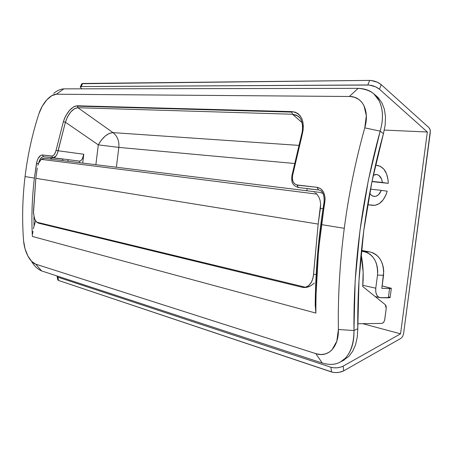 <?xml version="1.0" encoding="UTF-8"?>
<svg xmlns="http://www.w3.org/2000/svg" width="453" height="453" viewBox="0 0 453 453"><rect width="100%" height="100%" fill="white"/><g stroke="black" fill="none" stroke-linecap="round" stroke-linejoin="round"><path stroke-width="0.68" d="M63.816 88.862L56.398 94.224L349.32 96.489L358.159 88.358L63.816 88.862L358.159 88.358L349.32 96.489C362.434 96.172 369.852 110.747 364.773 127.854L380.163 131.132C383.544 119.258 383.153 109.065 378.997 100.549C375.616 93.278 368.668 89.213 358.159 88.358C364.937 88.567 370.22 90.475 374.008 94.077L378.997 100.549C383.198 109.043 383.589 119.241 380.163 131.132C362.032 197.129 353.3 263.589 353.974 330.52L355.146 281.002L359.976 230.475L368.38 180.124L380.163 131.132L364.773 127.854C355.633 160.419 348.799 193.907 344.274 228.312C339.818 262.717 337.853 296.449 338.38 329.507L353.974 330.52C354.24 342.57 351.307 351.839 345.186 358.329L340.701 361.783C335.911 364.75 329.778 365.175 322.298 363.051C341.97 368.991 353.963 354.506 353.974 330.52L357.791 328.685C357.428 296.698 359.416 264.076 363.748 230.82L359.002 280.231L357.791 328.685L357.275 337.14L355.537 344.824L352.655 351.352L348.708 356.551L342.468 360.888L348.708 356.551L352.655 351.352L355.537 344.824L357.275 337.14L357.791 328.685L353.974 330.52L338.38 329.507C338.901 346.89 328.261 358.023 315.809 353.617L35.725 264.161L41.631 270.928C37.565 269.167 34.173 265.911 31.45 261.149C34.173 265.911 37.571 269.167 41.631 270.928L322.298 363.051L41.631 270.928L35.725 264.161C33.182 263.278 30.753 260.888 28.443 257.004C25.736 252.225 24.105 246.749 23.556 240.571C21.971 219.462 22.469 198.125 25.057 176.574C22.469 198.125 21.971 219.462 23.556 240.571L24.994 248.663L27.86 255.945L31.659 261.37L35.725 264.161L316.466 353.816L320.939 354.518L325.248 353.986L329.127 352.258L332.015 349.846L336.817 341.2L338.38 329.507C337.853 296.449 339.818 262.717 344.274 228.312L321.511 224.62C317.644 254.552 315.769 284.042 315.883 313.085L32.373 236.455C31.359 217.146 32.033 197.689 34.388 178.086L25.057 176.574L34.388 178.086L36.886 161.574L38.086 158.476L40.651 155.441L42.469 154.96L51.778 156.172L53.058 155.73L54.303 154.53L55.764 151.529L63.369 121.664L64.49 118.533L65.917 115.532L69.485 110.373L73.516 106.942L75.504 106.059L77.372 105.787L291.959 111.614L77.372 105.787L77.282 106.155L291.845 112.118L291.959 111.614L295.09 112.134L297.853 113.51L300.118 115.679L301.828 118.595L302.898 122.106L303.306 126.104L303.051 130.424L302.14 134.92L292.564 175.639L292.383 178.975L293.187 181.913L294.846 184.02L297.123 184.966L317.191 187.332L297.094 185.135L317.191 187.332L320.809 188.805L323.521 192.117L324.931 196.755L325.073 199.354L321.511 224.62L344.274 228.312C348.799 193.907 355.633 160.419 364.773 127.854L366.335 115.713L363.957 105.543L361.381 101.71L358.499 99.207L354.484 97.265L349.999 96.5L56.398 94.224L51.778 95.685L46.801 99.858L42.271 106.166L38.935 113.697C32.31 134.065 27.684 155.022 25.057 176.574C27.684 155.022 32.31 134.065 38.935 113.697C40.657 108.573 43.114 104.15 46.302 100.419C49.904 96.381 53.267 94.315 56.398 94.224L63.816 88.862C60.351 89.099 56.982 90.617 53.714 93.414M79.569 162.684L79.756 161.16L68.126 159.66L67.848 161.24L68.126 159.66L79.756 161.16L81.11 160.39L82.321 158.85L83.788 154.246L82.706 163.074L83.788 154.246L58.154 150.77L83.788 154.246C83.171 158.063 81.829 160.373 79.756 161.16L79.569 162.684M374.614 94.637L378.278 97.729L381.992 102.961L384.427 109.4L385.497 116.868L385.163 125.051L383.436 133.646L380.163 131.132L383.436 133.646L371.953 181.579L363.748 230.82C368.136 197.565 374.699 165.169 383.436 133.646L385.163 125.051L385.497 116.868L384.427 109.4L381.992 102.961L378.278 97.729L375.277 95.102M307.213 188.674L306.834 190.764L307.213 188.674M308.776 188.878L318.47 189.943C322.542 190.571 324.416 194.575 324.088 201.947L324.829 202.027C325.588 193.754 323.046 188.856 317.191 187.332L297.123 184.966C293.419 183.975 291.902 180.866 292.564 175.639L302.14 134.92C305.033 121.002 301.636 113.233 291.959 111.614L291.845 112.118L77.282 106.155L77.372 105.787C71.54 106.659 66.874 111.953 63.369 121.664L56.07 150.362C55.136 153.997 53.709 155.894 51.795 156.059L42.469 154.96C39.671 155.198 37.69 157.972 36.512 163.284L34.388 178.086C32.033 197.689 31.359 217.146 32.373 236.455L315.883 313.085L315.203 304.886L315.339 300.758L315.928 296.675L318.589 249.558L324.665 202.089L324.088 201.959L324.829 202.027L321.511 224.62C317.644 254.552 315.769 284.042 315.883 313.085L315.214 303.182C315.582 269.756 318.538 236.013 324.088 201.959M375.492 165.141L380.112 166.211L383.872 169.156L386.624 173.952L388.068 180.034L388.249 183.34L382.394 182.468L381.573 179.077L379.014 175.487L376.709 174.507L375.469 174.507L373.249 175.328L376.551 174.49C379.739 175.09 381.686 177.752 382.394 182.468L371.992 181.387L388.249 183.34C387.842 173.323 384.416 167.4 377.978 165.56L375.492 165.141M369.693 193.227L371.528 195.39L372.638 196.053L375.061 196.426L376.301 196.121L378.651 194.58L381.352 190.368L387.213 191.189L386.188 194.326L383.227 199.762L379.342 203.584L374.965 205.339L367.655 204.745L372.745 205.368C379.41 205.43 384.235 200.707 387.213 191.189L381.352 190.368C379.546 194.541 377.083 196.557 373.968 196.421L371.607 195.447L369.693 193.227M52.69 157.904L43.59 156.732L42.452 155.073L43.59 156.732C41.37 156.868 39.717 159.009 38.63 163.165L40.113 159.252L42.067 157.123L43.59 156.732L52.927 157.859C55.311 157.678 57.055 155.317 58.154 150.77L65.413 122.208L98.307 144.864L118.828 147.406L116.376 167.231L118.828 147.406L98.307 144.864L101.415 140.005L105.283 135.979L109.337 133.38L112.984 132.621L77.916 107.718L112.984 132.621L298.754 145.373L112.984 132.621C107.616 133.057 102.723 137.14 98.307 144.864L95.86 164.699L98.307 144.864L65.413 122.208L57.31 153.624L56.03 155.974L52.927 157.859L62.905 158.986L62.605 160.589L62.905 158.986L43.59 156.732L62.106 159.043L52.69 157.904L51.172 158.29L50.232 159.06L52.061 157.933M315.809 353.617L322.298 363.051L315.809 353.617M32.576 233.907L32.933 231.33L32.576 233.907M33.437 228.725L34.026 226.081L33.437 228.725M35.634 220.883L34.026 226.081L33.964 216.732L34.026 226.081L35.634 220.883M118.828 147.406L294.467 163.488L118.828 147.406C119.377 141.064 117.429 136.132 112.984 132.621C117.429 136.132 119.377 141.064 118.828 147.406M299.716 117.706L296.59 115.243L292.496 114.235L291.845 112.118L292.496 114.235L77.916 107.718L77.282 106.155L77.916 107.718C72.627 108.488 68.46 113.318 65.413 122.208L63.369 121.664L65.413 122.208L67.633 116.597L70.81 111.885L74.434 108.76L77.916 107.718L292.496 114.235L302.015 122.599L292.496 114.235L297.87 115.985L299.116 117.033C302.23 119.416 303.629 127.91 301.466 135.028M62.905 158.986L68.126 159.66L62.905 158.986M292.338 180.051L292.502 175.9M38.443 163.595L36.512 163.284L38.443 163.595M52.927 157.859L51.778 156.172L52.927 157.859M58.154 150.77L56.07 150.362L58.154 150.77M301.455 135.079L302.14 134.92L301.455 135.079L291.913 175.639L292.564 175.639L291.908 175.662C291.613 180.605 291.069 185.118 298.284 187.502L297.094 185.135L298.34 187.508L318.402 189.932L317.162 187.508L318.465 189.943M371.947 181.608L388.249 183.34L371.947 181.608M370.463 189.139L381.352 190.368L370.463 189.139M302.253 287.27L305.458 287.236L36.648 222.168L35.289 220.3L34.241 217.751L33.426 211.602L35.827 178.318L33.454 213.193L34.722 219.105L36.648 222.168L305.458 287.236L308.561 285.673L309.897 284.393L312.032 280.979L313.289 276.698L318.176 224.082L35.827 178.318L37.242 167.972L35.827 178.318L318.176 224.082L320.633 204.292L320.084 200.356L318.782 196.885L316.811 194.111L41.274 159.365L38.754 162.899L37.837 165.311L38.754 162.899L41.274 159.365L44.298 158.403M312.915 191.511L319.869 192.406L322.955 193.42L319.869 192.406L312.944 191.517M314.433 283.063L310.588 285.871L314.433 283.063M308.589 286.8L310.588 285.871L306.59 287.355L308.589 286.8M38.329 223.119L36.648 222.168L38.952 223.278M312.893 191.511L45.328 158.454L312.887 191.511L45.328 158.454L43.148 158.527L41.274 159.365L316.811 194.111L318.782 196.885L320.084 200.356L320.633 204.292L320.396 208.397L323.017 208.686L320.396 208.397L318.176 224.082L313.544 274.359L312.78 278.918L311.069 282.814L308.561 285.673L305.458 287.236L302.955 287.434M316.154 274.461L313.544 274.359L316.154 274.461M315.724 193.029L316.811 194.111L315.724 193.029M313.81 191.749L314.739 192.248L313.81 191.749M381.686 323.419L357.757 323.742L381.686 323.419L382.717 323.097L384.065 321.607L384.637 320.158L386.25 308.312L384.79 319.376C384.314 321.806 383.283 323.153 381.686 323.419M362.74 286.534L385.243 304.659L362.74 286.534L363.13 272.145L361.075 254.088C363.13 264.45 363.685 275.26 362.74 286.534M386.25 308.312L386.132 306.149L385.243 304.659L386.25 308.312M304.722 287.513L306.59 287.355M390.107 297.547L388.34 297.848L389.569 288.572L381.817 288.363L383.538 275.328L377.502 275.079C378.096 262.406 373.646 254.569 364.144 251.574L370.163 251.987L361.381 251.064L367.179 252.536L370.022 254.246L372.547 256.647L374.654 259.648L376.262 263.136L377.298 266.976L377.717 271.007L377.502 275.079L383.538 275.328C384.121 262.746 379.665 254.965 370.163 251.987L361.449 250.379L370.163 251.987L373.198 252.944L376.041 254.643L378.566 257.027L380.679 260.011L382.287 263.476L383.323 267.287L383.748 271.29L381.817 288.363L389.569 288.572L388.34 297.848L380.577 297.723L378.368 296.975L376.675 294.903L375.764 291.817L375.775 288.199L362.842 285.305L375.775 288.199L377.502 275.079L375.775 288.199C375.367 293.402 376.732 296.551 379.863 297.644L390.101 297.632L391.318 288.397L389.569 288.572L391.279 288.25L382.134 285.956L391.318 288.397M389.065 297.004L390.056 297.468M57.135 276.636L57.741 279.716L58.533 280.452L57.888 277.179L330.922 367.247L331.477 371.958L58.533 280.452L332.842 372.315L336.035 372.604L339.416 372.298L343.714 370.848L400.984 338.317L343.714 370.848L343.17 366.126L340.469 367.202L337.185 367.796L333.827 367.808L330.922 367.247L57.888 277.179L57.152 276.675L57.231 276.047L57.101 276.455L57.888 277.179L58.533 280.452L57.791 279.937M362.672 323.674L400.554 333.827L343.17 366.126L400.554 333.827L362.672 323.674M384.314 130.073L427.349 132.01L400.554 333.827L427.349 132.01L384.314 130.073M80.34 86.829L81.699 83.907L82.639 83.477L81.212 86.557L80.272 86.976L81.71 88.833L80.266 87.055L81.212 86.557L369.263 85.039L375.656 86.857L379.489 89.247L427.349 132.01L379.489 89.247L381.262 84.666L377.44 82.27L371.047 80.464L369.631 80.396L367.847 84.966L81.212 86.557L82.639 83.477L369.631 80.396L81.806 83.714M81.687 83.986L81.772 84.349M428.957 127.655L381.262 84.666L428.957 127.655L429.88 129.026L430.322 130.951L403.566 333.748L430.282 132.65L430.124 129.751L428.957 127.655M403.566 333.748L402.655 336.517L400.984 338.317L402.655 336.517L403.566 333.748M57.927 279.229L57.752 279.603M369.631 80.396L367.847 84.966C372.258 85.209 376.143 86.636 379.489 89.247L381.262 84.666C377.927 82.038 374.048 80.617 369.631 80.396M330.922 367.247L331.477 371.958C335.741 373.068 339.818 372.694 343.714 370.848L343.17 366.126C339.269 367.961 335.186 368.334 330.922 367.247M344.246 359.988L340.701 361.783M377.038 96.523L374.008 94.077M38.72 223.227L302.513 287.344M304.422 287.508L303.561 287.485M375.18 296.551L379.705 297.604"/></g></svg>
